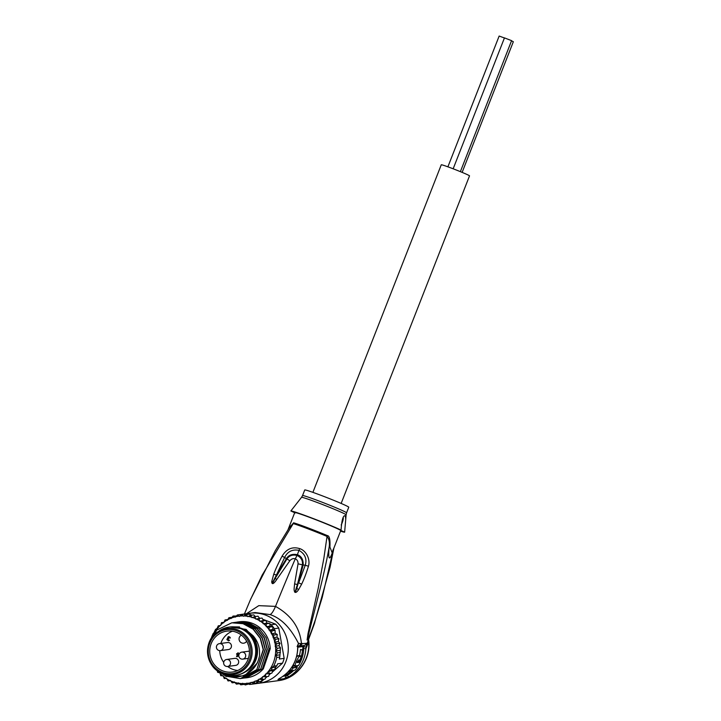 <?xml version="1.0" encoding="UTF-8"?>
<svg xmlns="http://www.w3.org/2000/svg" width="721" height="721" viewBox="0 0 721 721"><rect width="100%" height="100%" fill="white"/><g stroke="black" fill="none" stroke-linecap="round" stroke-linejoin="round"><path stroke-width="1.08" d="M447.894 166.83L499.148 36.05L504.43 37.97M511.622 40.881L513.343 41.71L462.134 172.373M453.158 168.795L504.457 37.889L511.586 40.646L460.377 171.652M312.896 492.362L441.27 164.794A15.177 0.622 21.4 0 1 453.87 169.065A15.177 0.622 21.4 0 1 469.146 175.554A15.177 0.622 21.4 0 1 469.524 175.861L341.15 503.438M219.472 643.628L227.593 642.537A3.533 3.389 82.3 0 1 231.261 647.251A3.533 3.389 82.3 0 1 228.53 649.531L220.41 650.621A3.533 3.389 -97.7 0 0 223.14 648.341A3.533 3.389 -97.7 0 0 219.472 643.628A3.533 3.533 0 0 0 216.597 645.98A3.533 3.533 0 0 0 220.41 650.621M226.682 659.472L234.812 658.372A3.533 3.389 82.3 0 1 238.66 662.266A3.533 3.389 82.3 0 1 235.749 665.375L227.629 666.465A3.533 3.389 -97.7 0 0 228.296 659.652A3.533 3.389 -97.7 0 0 226.682 659.472A3.533 3.533 0 0 0 225.898 666.267A3.533 3.533 0 0 0 227.629 666.465A3.533 3.389 -97.7 0 1 226.024 666.276M237.741 670.485A20.287 19.503 82.3 0 1 232.721 669.322A20.287 19.503 -97.7 0 1 227.647 666.456M232.459 631.208A20.287 19.503 -97.7 0 0 220.815 643.447M219.752 650.648A20.287 19.503 -97.7 0 0 223.681 662.338M246.636 641.203A4.236 4.074 82.3 0 1 239.282 637.571A4.236 4.074 82.3 0 1 241.427 635.165M238.984 654.488A3.533 3.533 0 0 0 242.797 659.129A3.533 3.389 -97.7 0 0 245.519 656.849A3.533 3.389 -97.7 0 0 241.85 652.135A3.533 3.533 0 0 0 238.984 654.488L237.984 654.109L238.381 652.947L237.903 652.766L237.506 653.929L236.722 653.632L236.551 654.136L237.335 654.434L236.569 656.678L238.804 655.84M228.251 636.661L226.881 639.617L228.602 640.834L229.593 640.266L227.385 639.707L227.638 638.959L228.809 638.653L227.872 638.022L227.944 637.292L230.387 637.941L229.593 636.886L228.251 636.661M238.813 655.308L237.263 656.191L237.813 654.614L238.849 655.01M236.227 632.218A20.639 19.837 -97.7 0 0 227.521 631.046A20.639 19.837 -97.7 0 0 209.874 648.936A20.639 19.837 -97.7 0 0 222.942 670.954A20.639 19.837 82.3 0 0 233.018 671.945A20.639 19.837 82.3 0 0 249.367 653.532A20.639 19.837 82.3 0 0 236.227 632.218M222.356 673.342C205.404 667.889 202.24 641.366 217.445 632.11A23.225 22.324 -97.7 0 0 207.666 654.172A23.225 22.324 -97.7 0 0 222.356 673.342L223.014 673.585A23.225 22.324 82.3 0 0 250.998 659.21A23.225 22.324 82.3 0 0 237.317 629.757A23.225 22.324 -97.7 0 0 217.445 632.11L219.301 630.839A24.352 23.396 -97.7 0 1 229.044 627.09A24.352 23.396 -97.7 0 1 240.129 628.379A24.352 23.396 82.3 0 1 255.585 653.938A24.352 23.396 82.3 0 1 235.533 675.352A24.352 23.396 82.3 0 1 225.141 674.315L223.014 673.585A23.225 22.324 82.3 0 1 222.365 673.342M235.533 675.352L236.118 675.28A24.352 23.396 82.3 0 0 256.171 653.857A24.352 23.396 82.3 0 0 240.706 628.306A24.352 23.396 -97.7 0 0 229.629 627.018L229.044 627.09M238.236 652.893L237.506 653.929M237.047 653.758L237.723 654.38L237.245 656.732M237.813 654.614L238.885 654.821M238.795 655.488L237.263 656.191M228.611 636.616L227.268 639.563L228.602 640.834M229.413 640.203L228.665 640.383M227.854 638.86L228.386 638.869M228.296 637.049L229.765 637.22L230.387 638.022M288.842 528.376L293.618 522.797A4.939 4.398 -73.2 0 1 293.231 523.59L262.174 575.124L250.385 599.818M247.817 613.589A35.284 33.914 82.3 0 1 249.646 613.292A35.284 33.914 82.3 0 1 265.707 615.157A35.284 33.914 82.3 0 1 288.112 652.199A35.284 33.914 82.3 0 1 259.046 683.238A35.284 33.914 82.3 0 1 257.523 683.409M277.909 680.696C295.898 679.047 310.345 660.733 308.579 642.105L308.552 639.698M293.835 670.323A33.662 32.346 82.3 0 1 287.309 675.361A3.533 0.91 59.7 0 0 288.905 676.677A35.284 33.914 82.3 0 0 305.893 648.72L306.155 647.079L302.847 646.548L303.838 645.511L303.523 648.702L305.893 648.72L308.579 642.105L308.237 640.545M288.905 676.677L284.074 678.695L277.964 679.515L280.595 677.785A35.284 33.914 -97.7 0 0 297.674 647.71L298.44 643.321C290.401 627.621 280.92 618.041 269.996 614.58C271.592 614.022 273.43 611.291 275.512 606.388L258.785 605.649L246.474 613.715M249.646 613.292L255.126 612.553L269.996 614.58M289.869 560.704C291.5 558.847 293.303 558.234 295.268 558.847L295.304 558.856C297.223 559.685 298.143 561.335 298.043 563.813L303.18 565.048L296.809 588.408C295.006 592.995 294.132 594.699 297.403 584.524L302.405 564.822L303.18 565.048M306.155 647.079L307.038 643.24L306.849 644.15L307.038 643.24L301.486 643.709L301.396 643.096C299.702 627.387 291.077 615.157 275.512 606.388A607.524 149.022 110.8 0 1 295.268 558.847L297.016 555.431C292.654 554.395 289.301 555.567 286.949 558.955L286.408 558.631C288.607 555.017 292.284 553.701 297.44 554.701C301.441 556.161 303.361 559.586 303.19 564.985L305.262 565.246L298.647 582.829L301.648 584.181C304.19 578.873 306.452 572.898 308.435 566.246L305.262 565.246C307.11 558.856 305.01 553.89 298.99 550.357L297.079 555.458C301.135 557.423 302.91 560.55 302.405 564.822L298.043 563.822L294.592 583.92C293.898 590.751 293.979 589.418 294.628 591.995C295.529 593.013 296.863 592.211 298.629 589.571L296.809 588.408L297.403 584.524L294.592 583.92M244.428 613.986L250.737 599.007L275.206 550.808L289.833 526.826L293.231 523.59A24.784 1.018 21.4 0 1 308.083 528.844L308.083 528.844A24.784 1.018 21.4 0 1 308.318 528.944A24.784 1.018 21.4 0 1 327.037 536.433L323.846 558.433L318.258 588.075L308.029 633.516L307.101 640.059L309.273 636.967L314.744 622.611M289.86 560.713L286.913 559L289.86 560.713L276.756 579.468C273.61 584.118 271.925 584.857 271.709 581.676L273.737 574.249C275.494 569.311 278.27 563.299 282.055 556.215C286.426 548.933 292.302 546.401 299.684 548.609C306.533 550.763 310.517 559.766 308.435 566.246M301.648 584.181L298.629 589.571M295.304 558.856L297.016 555.431M282.055 556.215L284.66 557.405C287.652 551.439 292.429 549.087 298.99 550.357L299.684 548.609M286.381 558.676L284.66 557.405L276.422 575.034L286.381 558.676L286.913 559L275.197 578.395C272.34 583.758 271.628 584.83 273.043 581.631L276.422 575.034L273.737 574.249M276.756 579.468L275.197 578.395L273.043 581.631L271.709 581.676M298.548 643.348L297.124 646.53L299.621 646.079L301.486 643.709L298.548 643.348L297.944 645.71M299.621 646.079L300.369 645.971M307.038 643.24L304.776 645.358M299.197 646.151L301.396 643.096A34.581 1.415 -158.6 0 1 302.432 643.583L300.134 645.998M287.309 675.361L286.129 675.856A1.054 1.018 82.3 0 1 286.643 675.063L287.309 675.361M293.186 665.023L295.286 665.889L298.503 665.492A35.284 33.914 -97.7 0 0 303.685 650.099L302.469 650.261A35.284 33.914 82.3 0 1 299.089 662.374L297.169 662.59L298.818 659.859A35.284 33.914 82.3 0 1 297.98 661.86L299.206 661.698A35.284 33.914 -97.7 0 0 301.189 656.164L299.26 655.434L296.601 656.606M299.449 655.506A33.166 31.877 -97.7 0 0 300.486 649.504L303.685 650.099M290.293 669.719L288.77 670.918M294.583 667.754L293.15 667.952A35.284 33.914 82.3 0 1 290.96 670.71L292.384 670.512L289.878 671.873A35.284 33.914 82.3 0 1 287.183 674.36L288.211 674.225C289.202 674.054 290.896 672.774 293.294 670.395L295.033 670.16A35.284 33.914 -97.7 0 0 297.232 667.403L295.799 667.592A35.284 33.914 -97.7 0 0 296.655 666.348L295.43 666.51A35.284 33.914 82.3 0 1 294.583 667.754L291.933 667.078M292.573 666.988A33.166 31.877 -97.7 0 0 293.447 665.753L294.547 665.609M295.448 665.898C293.862 666.619 298.197 656.516 299.557 656.389L301.189 656.164M297.98 661.86L297.34 661.617M299.089 662.374L297.313 661.698M302.469 650.261L300.486 649.504M297.232 667.403L296.205 667.015M287.183 674.36L286.003 673.91M289.878 671.873L288.58 671.377M290.96 670.71L289.617 670.197M293.15 667.952L291.717 667.403M295.43 666.51L293.447 665.753M296.655 666.348L295.475 665.898M329.912 547.086L329.055 547.69C329.912 542.868 329.245 539.119 327.037 536.433A4.939 2.803 113 0 1 327.316 535.595C329.443 535.73 330.308 539.551 329.912 547.086L332.102 552.637L340.745 530.584A24.703 1.009 -158.6 0 0 340.285 530.169L339.952 529.98A24.703 1.009 -158.6 0 0 312.454 518.444A24.703 1.009 -158.6 0 0 294.745 512.559L288.085 529.556M341.159 524.987A5.29 1.298 110.8 0 0 343.223 517.642M339.852 529.881L341.069 530.061C341.79 519.634 343.223 514.893 345.377 515.83L345.756 519.111L344.638 532.17L340.285 530.169M344.674 515.93L345.377 515.83M301.531 497.337L302.541 495.57A23.64 0.973 21.4 0 1 319.493 501.203A23.64 0.973 21.4 0 1 319.8 501.32A23.64 0.973 21.4 0 1 346.567 512.82L346.107 514.803A23.937 0.982 -158.6 0 0 319.006 503.168A23.937 0.982 -158.6 0 0 318.691 503.051A23.937 0.982 -158.6 0 0 301.531 497.337L290.851 510.973A28.939 1.19 21.4 0 1 311.553 517.912A28.939 1.19 21.4 0 1 341.069 530.061M290.851 510.973L295.204 512.973M344.638 532.17A28.939 1.19 21.4 0 1 340.519 531.161M346.567 512.82L348.757 507.223A23.64 0.973 -158.6 0 0 321.692 495.597A23.64 0.973 -158.6 0 0 304.74 489.965L302.541 495.57M307.299 639.662C314.176 611.029 323.567 578.368 329.055 547.69C328.109 560.478 329.497 561.298 333.21 550.15L322.224 597.448L315.347 619.826C312.986 626.387 309.742 636.886 307.299 639.662L307.101 640.059M333.372 549.132L333.21 550.15L333.544 548.951M222.059 673.225A26.109 25.091 -97.7 0 0 226.403 675.379A26.109 25.091 -97.7 0 0 258.469 659.877L259.443 656.218C260.173 648.233 258.046 641.402 253.053 635.733L246.852 630.524L235.74 627.027M215.597 669.286L226.34 676.487L244.626 675.829L257.505 662.824M275.143 646.214L279.009 645.692L280.496 647.855L279.793 657.029L276.702 657.444L276.197 655.362L277.342 652.884L276.161 650.883L277.405 648.269L275.143 646.214L276.882 643.682L274.431 642.105L275.792 639.203L273.079 637.706L274.151 634.904L271.267 633.732L271.988 630.848L268.978 630.028L269.339 627.126L266.238 626.666L266.238 623.782L263.111 623.701L262.759 620.88L259.632 621.178L258.947 618.483L255.874 619.141L254.864 616.608L251.908 617.636L250.602 615.31L247.781 616.671L246.203 614.598L243.572 616.275L241.769 614.481L239.363 616.455L237.362 614.968L235.217 617.203L233.054 616.058L231.207 618.51L228.927 617.717L227.394 620.357L225.051 619.925L223.69 622.827L221.5 622.638L220.653 625.504L218.274 625.828L217.066 628.433L215.543 629.388L211.136 638.653M220.058 673.234L220.743 675.667L223.14 675.838L224.267 678.542L226.619 678.362L228.043 680.948L230.369 680.39L232.153 682.823L234.343 681.904L236.425 684.121L238.471 682.868L240.814 684.833L242.671 683.256L245.257 684.95L246.888 683.075L249.664 684.463L251.034 682.327L253.972 683.373L255.045 681.021L258.091 681.715L258.848 679.182L261.966 679.506L262.561 676.704L265.526 676.794L265.598 674.027L268.708 673.612L269.221 671.098L271.457 670.016L271.979 667.628L273.737 666.087L276.837 665.744L277.585 664.032M271.979 667.628L275.701 667.132L276.828 665.663A35.284 33.914 -97.7 0 0 277.675 663.816L282.515 663.167A35.284 33.914 -97.7 0 0 283.425 660.797A35.284 33.914 -97.7 0 0 284.164 658.363L279.324 659.021A35.284 33.914 -97.7 0 0 279.793 657.029L279.324 659.021M250.602 667.231A22.937 22.045 -97.7 0 0 255.784 658.76A22.937 22.045 -97.7 0 0 245.726 630.947M244.78 672.224A23.64 22.721 -97.7 0 0 256.234 659.03A23.64 22.721 -97.7 0 0 242.418 628.703A23.64 22.721 -97.7 0 0 238.786 627.667M251.692 684.22L256.144 683.625A35.284 33.914 -97.7 0 0 260.002 682.868L255.549 683.463A35.284 33.914 82.3 0 1 253.143 683.995A35.284 33.914 82.3 0 1 251.692 684.22A35.284 33.914 82.3 0 1 250.71 684.337L250.674 684.319M275.602 624.152L271.15 624.747A35.284 33.914 82.3 0 1 272.817 626.657A35.284 33.914 82.3 0 1 274.35 628.676L278.793 628.081A35.284 33.914 -97.7 0 0 275.602 624.152L262.94 619.339M237.353 614.968L240.841 614.499A35.284 33.914 82.3 0 1 242.292 614.274A35.284 33.914 82.3 0 1 243.274 614.157L247.727 613.562A35.284 33.914 -97.7 0 0 246.744 613.679L242.292 614.274M236.38 684.121L239.327 683.733M240.796 684.833L244.113 684.346M234.767 682.472L232.117 682.814M228.043 680.948L230.504 680.624M217.688 672.305L219.445 672.765M217.318 671.026L217.598 672.26M233.036 616.058L237.317 615.959M228.908 617.726L231.964 617.311M225.024 619.934L227.755 619.564M221.455 622.656L223.861 622.322M249.34 683.85L245.257 684.95M268.708 673.612L271.808 673.189L269.465 673.513L268.681 676.343M266.256 676.695L265.094 679.083M266.238 623.782L269.339 623.368L266.968 623.16L265.941 620.502L262.759 620.88M274.151 634.904L277.333 634.543L275.152 633.218L275.116 630.397M275.792 639.203L278.964 638.851L276.945 637.193L277.252 634.48M276.882 643.682L280.045 643.33L278.297 641.591L278.892 638.788M279.009 645.692L279.982 643.267M254.864 616.608L257.965 616.194L259.614 618.393M258.947 618.483L262.038 618.068L263.498 620.655L265.851 620.466M236.767 622.151L239.363 621.79A28.227 27.128 82.3 0 1 270.24 648.693L263.336 668.818A28.227 27.128 -97.7 0 1 246.888 677.749L245.257 677.947M269.339 623.368L271.15 624.747M247.727 613.562L251.872 615.139M259.389 617.996L260.227 618.312M278.793 628.081L284.164 658.363M274.35 628.676L274.602 630.091L272.844 629.514L272.817 626.657L270.105 626.143L269.852 624.251M271.267 633.732L275.143 633.164M271.988 630.848L275.089 630.433M273.079 637.706L276.945 637.193M274.431 642.105L278.297 641.591M277.405 648.269L280.496 647.855M276.161 650.883L279.982 650.369M277.342 652.884L280.433 652.469M276.197 655.362L279.91 654.857M268.978 630.028L272.844 629.514M269.339 627.126L272.817 626.657M266.238 626.666L270.105 626.143M263.111 623.701L266.977 623.178M259.632 621.178L263.498 620.655M250.602 615.31L253.738 614.896L255.423 616.644M246.203 614.598L249.331 614.175L251.241 615.734M241.769 614.481L244.87 614.067L246.005 614.671M244.509 614.662L244.861 614.067M282.515 663.167L272.529 671.909M270.916 673.315L269.239 674.775M267.203 676.568L265.869 677.731M264.174 679.209L260.002 682.868M253.675 683.328L253.143 683.995L249.664 684.463M258.614 681.003L257.064 682.958L256.532 682.553L257.082 682.958L253.972 683.373M262.48 679.2L261.218 681.291L258.091 681.715M261.966 679.506L265.112 679.065M265.526 676.794L268.69 676.343M265.598 674.027L269.465 673.513M271.808 673.189L273.052 670.584L269.221 671.098M271.457 670.016L274.674 669.485L273.052 670.584M275.701 667.132L274.557 669.602M244.284 678.091L260.651 669.178L267.32 649.089L264.373 637.86L257.298 628.694L247.303 623.178L235.785 622.268M234.839 622.412L246.924 623.169L256.982 628.658L264.084 637.797L267.076 649.125L260.651 669.178M260.407 669.214L243.319 678.209M237.624 622.025L248.997 622.953L258.992 628.46L266.058 637.634L269.005 648.864L262.345 668.953L263.336 668.818M262.345 668.953L246.104 677.848M213.713 635.318L216.76 630.082L231.82 622.8L243.049 623.692L253.107 629.181L260.209 638.31L263.201 649.639L256.784 669.701L263.444 649.612L260.506 638.382L253.431 629.217L243.437 623.701L231.892 622.791M256.541 669.737L240.309 678.632L225.24 676.064M240.417 678.614L256.784 669.701M232.901 622.674L245.131 623.476L255.126 628.982L262.192 638.157L265.139 649.378L258.478 669.476L265.382 649.351L262.39 638.022L255.288 628.892L245.23 623.395L233.883 622.529M258.478 669.476L241.391 678.47M242.373 678.353L258.713 669.439M216.76 630.082A28.227 27.128 -97.7 0 0 215.173 631.749L214.84 632.506M269.005 648.864L270.24 648.693M259.037 658.255L258.469 659.877A26.109 25.091 -97.7 0 0 259.443 656.218M230.026 626.964L246.14 629.397L257.118 641.852M303.811 645.728L306.849 644.15L314.149 624.332L330.02 567.472L333.895 548.068M236.722 630.785A22.18 21.315 82.3 0 1 249.682 659.228A22.18 21.315 82.3 0 1 222.447 672.396A22.18 21.315 -97.7 0 1 209.487 643.952A22.18 21.315 -97.7 0 1 236.722 630.785M293.618 522.797A24.703 1.009 21.4 0 1 308.426 528.033A24.703 1.009 21.4 0 1 308.66 528.133A24.703 1.009 21.4 0 1 327.316 535.595M302.847 646.548L297.818 647.224M303.523 648.702A33.662 32.346 82.3 0 1 303.406 649.991M297.737 665.591A33.662 32.346 82.3 0 1 296.601 667.159M286.832 674.964A33.166 31.877 -97.7 0 0 287.994 674.252M296.448 666.267A33.166 31.877 -97.7 0 0 296.854 665.708M302.721 649.729A33.166 31.877 -97.7 0 0 302.883 646.692M284.074 678.695A3.533 3.389 -97.7 0 0 286.129 675.856L283.002 676.28M284.218 675.388L286.643 675.063M277.964 679.515A3.533 3.389 -97.7 0 0 279.162 678.65M297.674 647.71L297.809 647.665C297.277 660.869 291.572 670.9 280.685 677.758L278.883 678.776M297.638 655.659L299.557 656.389M290.905 671.729L288.932 670.981M220.085 625.585A33.878 32.553 -97.7 0 0 215.75 631.109M214.588 633.128A33.878 32.553 -97.7 0 0 213.344 635.715M211.614 637.328A35.284 33.914 82.3 0 1 213.29 633.344M276.702 657.444A35.284 33.914 82.3 0 1 275.494 661.869A35.284 33.914 82.3 0 1 275.404 662.103A35.284 33.914 82.3 0 1 273.737 666.087M266.166 673.955A33.878 32.553 -97.7 0 0 273.746 661.662A33.878 32.553 -97.7 0 0 275.53 646.647M211.226 638.509A35.284 33.914 82.3 0 1 211.532 637.562A35.284 33.914 82.3 0 1 211.586 637.409M234.695 682.372A33.878 32.553 -97.7 0 0 237.966 683.138M238.876 683.283A33.878 32.553 -97.7 0 0 242.211 683.598M243.13 683.616A33.878 32.553 -97.7 0 0 246.465 683.472M247.375 683.373A33.878 32.553 -97.7 0 0 250.665 682.778M251.557 682.553A33.878 32.553 -97.7 0 0 254.738 681.516M255.595 681.174A33.878 32.553 -97.7 0 0 258.614 679.714M259.416 679.263A33.878 32.553 -97.7 0 0 262.354 677.298M263.093 676.731A33.878 32.553 -97.7 0 0 265.508 674.613M230.657 680.903A33.878 32.553 -97.7 0 0 233.811 682.102M226.836 678.903A33.878 32.553 -97.7 0 0 229.819 680.516M223.294 676.406A33.878 32.553 -97.7 0 0 226.052 678.407M220.094 673.45A33.878 32.553 -97.7 0 0 222.573 675.811M259.407 620.628A33.878 32.553 -97.7 0 0 256.433 619.015M262.958 623.124A33.878 32.553 -97.7 0 0 260.2 621.123M266.157 626.08A33.878 32.553 -97.7 0 0 263.679 623.728M268.969 629.442A33.878 32.553 -97.7 0 0 266.797 626.774M271.339 633.146A33.878 32.553 -97.7 0 0 269.519 630.208M273.223 637.139A33.878 32.553 -97.7 0 0 271.781 633.984M274.638 641.51A33.878 32.553 -97.7 0 0 273.565 638.031M275.422 645.701A33.878 32.553 -97.7 0 0 274.854 642.447M255.585 618.627A33.878 32.553 -97.7 0 0 252.44 617.428M251.557 617.158A33.878 32.553 -97.7 0 0 248.285 616.401M247.375 616.248A33.878 32.553 -97.7 0 0 244.04 615.941M243.121 615.914A33.878 32.553 -97.7 0 0 239.778 616.058M238.867 616.158A33.878 32.553 -97.7 0 0 235.578 616.752M234.685 616.978A33.878 32.553 -97.7 0 0 231.504 618.014M230.657 618.357A33.878 32.553 -97.7 0 0 227.638 619.817M226.836 620.276A33.878 32.553 -97.7 0 0 223.898 622.232M223.159 622.8A33.878 32.553 -97.7 0 0 220.743 624.927M248.394 658.372L242.797 659.129M249.421 651.117L241.85 652.135M259.046 683.238L278.459 680.633C297.692 678.551 312.058 658.156 308.471 639.04M304.785 645.358L300.36 645.971M297.809 647.665L297.998 645.439L297.115 646.539M346.107 514.803L345.756 519.111M332.102 552.637L333.264 549.384M234.172 626.864L239.534 626.955"/></g></svg>
